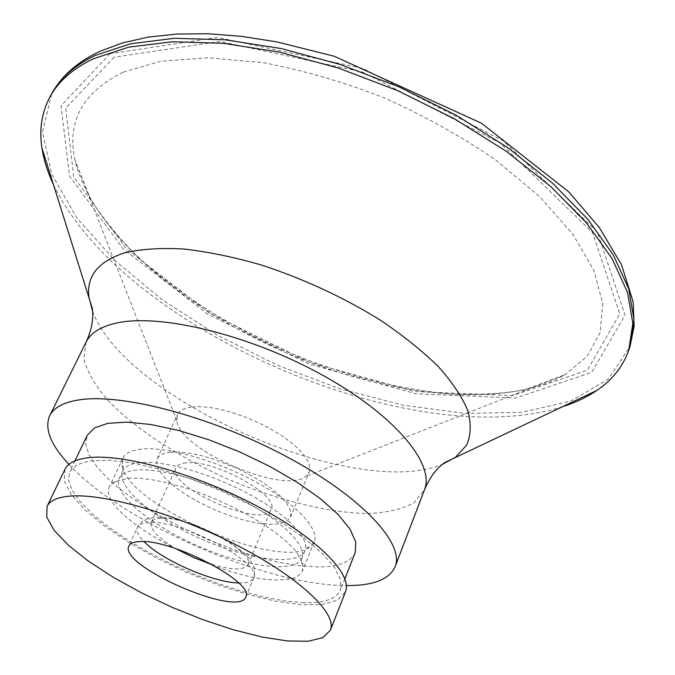 <?xml version="1.0" encoding="UTF-8"?>
<svg xmlns="http://www.w3.org/2000/svg" width="675" height="675" viewBox="0 0 675 675"><rect width="100%" height="100%" fill="white"/><g stroke="black" fill="none" stroke-linecap="round" stroke-linejoin="round"><path stroke-width="0.51" stroke-dasharray="3.38 2.53" d="M64.935 469.378L64.243 480.676L71.213 494.488L85.05 509.962L104.735 526.255L129.102 542.59L156.921 558.225L186.899 572.493L217.747 584.795L248.113 594.582L276.657 601.366L301.987 604.733L322.743 604.378L337.61 600.109L345.431 591.924M303.902 602.682L285.356 601.037L264.423 597.173L241.793 591.258L218.16 583.521L194.197 574.197L170.589 563.566L147.985 551.914L127.043 539.578L108.405 526.88L92.678 514.207L80.452 501.938L72.259 490.497L68.555 480.313L69.685 471.791L76.764 464.813L89.935 460.822L108.861 460.164L132.815 463.033L160.701 469.403L191.093 479.031L222.32 491.434L252.636 505.921L280.344 521.674L303.961 537.806L322.346 553.433L334.724 567.768L340.74 580.146L340.436 590.077C336.293 599.02 324.118 603.222 303.902 602.682M355.21 552.58C350.831 562.157 338.521 566.949 318.271 566.966L299.725 565.768L278.843 562.292L256.314 556.698L232.824 549.197L209.047 540.042L185.659 529.487L163.316 517.826L142.661 505.389L124.335 492.514L108.928 479.579L97.031 466.973L89.159 455.136L85.759 444.487L87.159 435.476M68.96 464.383C122.757 522.855 266.903 585.833 346.368 585.579M211.916 564.41C232.073 570.265 244.055 570.35 247.86 564.671C256.433 552.471 188.333 515.843 161.03 518.358C155.655 518.619 152.381 519.986 151.225 522.45C149.639 529.099 157.849 537.832 175.838 548.648M186.013 462.881C180.596 463.396 177.247 465.024 175.972 467.75C165.409 486.818 264.372 530.052 271.181 509.347C280.294 495.72 213.545 458.975 186.013 462.881M170.733 452.166C163.409 452.942 158.878 455.195 157.132 458.907L156.651 464.56L159.671 471.395L165.949 479.022L175.095 487.055L186.604 495.104L199.901 502.765L214.338 509.701L229.23 515.582L243.894 520.13L257.614 523.108L269.722 524.357L279.585 523.783L286.647 521.362L290.469 517.168L291.001 512.764L289.297 507.507L285.356 501.559L279.281 495.112L271.249 488.388L261.512 481.629L250.417 475.082L238.351 468.973L213.106 459.008L200.855 455.498L189.456 453.153L179.305 452.039L170.733 452.166M191.303 407.042C183.946 408.088 179.322 410.611 177.449 414.61L176.757 420.407C178.791 449.423 282.715 494.826 305.387 476.609L309.167 472.154L309.833 467.471L308.281 461.945L304.518 455.768L298.637 449.128L290.798 442.26L281.264 435.4L270.363 428.811L258.474 422.727L246.046 417.378L233.525 412.957L221.366 409.632L210.026 407.498L199.893 406.637L191.303 407.042M53.494 184.621C121.694 328.278 410.4 454.41 562.132 406.839M277.72 579.909C219.535 581.2 94.719 513.388 109.595 486.624L113.889 482.009L127.752 478.237L138.788 478.212L151.909 479.697L166.759 482.676L182.874 487.088L199.758 492.809L216.869 499.66L233.634 507.414L249.522 515.835L264.018 524.618L276.674 533.503L287.12 542.185L295.076 550.412L300.367 557.947L302.906 564.587L302.434 570.881C299.607 577.007 291.364 580.019 277.72 579.909M141.286 449.094C131.389 450.2 125.255 453.246 122.884 458.232L122.074 465.362C125.786 504.377 278.404 571.058 309.555 547.273L314.229 541.831C319.781 529.057 296.072 503.677 255.867 481.942C215.755 460.173 166.413 446.302 141.286 449.094M122.934 72.284C82.367 92.517 66.42 121.888 75.077 160.405C91.707 230.867 181.246 306.813 283.424 351.574C385.678 396.132 502.242 410.223 565.245 374.549L587.132 356.366L600.126 332.598L602.767 303.708L593.916 270.548L572.957 234.402L540.025 196.973L496.176 160.321C462.147 136.915 425.031 116.168 384.809 98.078C343.845 82.105 303.531 70.343 263.866 62.783L208.71 57.772L161.063 61.189L122.934 72.284M114.134 57.189L65.678 108.152L73.778 177.095L126.436 248.898L209.368 313.023L309.555 362.391L414.982 391.559L512.823 395.584L587.377 370.178L619.785 313.867L592.405 232.403L500.091 143.024L362.222 71.93L219.907 41.453L114.134 57.189M86.105 342.098L83.827 358.729C87.083 371.402 94.77 384.919 106.895 399.279C134.283 428.212 178.639 457.102 227.737 479.022C277.18 500.158 328.523 513.067 368.356 513.515C387.129 512.646 402.275 509.102 413.783 502.883L424.44 489.915M238.68 582.972C247.042 583.234 252.045 581.605 253.69 578.087C263.984 563.785 181.499 519.623 148.947 522.551C142.611 522.838 138.772 524.416 137.413 527.285C135.962 530.888 138.164 535.663 144.037 541.62M110.017 53.688L61.02 105.815L69.584 176.04L123.289 249.007L207.562 314.077L309.234 364.163L416.239 393.803L515.683 398.014L591.697 372.347L625.042 315.183L597.518 232.217L503.558 140.999L362.863 68.403L217.654 37.42L110.017 53.688M51.545 94.011L42.5 132.232L51.891 174.513L76.942 217.983L114.716 260.364L162.397 299.911L217.426 335.247L277.45 365.243L340.242 388.901L403.549 405.27L464.965 413.387L521.733 412.307L570.653 401.152L608.048 379.316L629.952 346.705M92.618 311.335C125.018 400.123 355.421 500.782 442.581 464.231M136.78 470.062C127.313 470.947 121.492 473.698 119.298 478.322C112.244 493.729 150.711 525.462 198.408 546.159C245.995 567.101 295.414 573.758 301.936 558.107C307.058 546.345 284.243 522.577 245.894 501.972C207.63 481.343 160.675 467.851 136.78 470.062M140.231 462.603C130.756 463.548 124.909 466.366 122.69 471.049C115.543 486.667 153.849 518.527 201.454 539.182C248.957 560.081 298.358 566.536 304.965 550.682C310.154 538.76 287.457 514.856 249.202 494.252C211.047 473.614 164.152 460.24 140.231 462.603M176.757 420.407L75.077 160.405L90.956 200.011C105.283 221.586 121.525 241.093 139.683 258.517C180.031 294.722 227.905 325.257 283.306 350.123C339.145 374.001 394.099 388.538 448.158 393.719C473.293 395.297 498.783 394.048 524.627 389.981L565.245 374.549L305.387 476.609M74.925 460.898L69.685 471.791M344.866 578.829L340.436 590.077M245.767 597.029L253.69 578.087C255.715 566.806 254.23 566.047 247.767 556.858L244.012 552.935L228.074 540.962C212.861 532.558 200.247 526.686 190.24 523.344C171.813 517.902 166.05 517.404 158.313 517.177C143.91 518.653 142.931 519.514 137.413 527.285L128.908 545.974M247.86 564.671L271.181 509.347M151.225 522.45L175.972 467.75M290.469 517.168L309.167 472.154M157.132 458.907L177.449 414.61M122.074 465.362C123.508 465.919 123.711 467.809 122.69 471.049L119.298 478.322C117.509 481.275 115.703 482.498 113.889 482.009M309.555 547.273C308.18 546.598 306.644 547.729 304.965 550.682L301.936 558.107C300.983 561.431 301.312 563.591 302.906 564.587M122.884 458.232L109.595 486.624M314.229 541.831L302.434 570.881"/><path stroke-width="1.01" d="M330.396 630.222L345.431 591.924C352.932 574.568 317.731 538.27 257.394 506.284C197.201 474.247 124.234 453.727 89.218 457.625C76.115 459.059 68.023 462.974 64.935 469.378L47.047 506.436L46.727 517.067L54.11 530.288L68.386 545.273L88.501 561.203L113.273 577.302L141.455 592.844L171.754 607.171L202.846 619.667L233.398 629.783L262.043 637.023L287.398 640.963L308.095 641.25L322.819 637.681L330.396 630.222C337.424 614.115 301.278 578.872 240.106 546.902C179.078 514.898 105.629 493.383 70.867 496.049C57.856 497.019 49.916 500.479 47.047 506.436M74.925 460.898L87.159 435.476L94.475 427.925L107.814 423.343L126.816 422.128L150.744 424.474L178.504 430.405L208.668 439.695L239.6 451.879L269.553 466.29L296.865 482.119L320.077 498.454L338.057 514.417L350.072 529.183L355.776 542.084L355.21 552.58L344.866 578.829M346.368 585.579C373.056 585.748 389.298 579.487 395.086 566.781C404.857 543.797 362.205 497.078 286.959 456.857C211.899 416.551 120.985 392.766 78.452 399.988C63.197 402.502 53.603 407.793 49.655 415.859C44.255 428.743 50.692 444.918 68.96 464.383M140.332 541.553C134.021 541.73 130.207 543.206 128.908 545.974C117.847 565.507 238.95 618.418 245.767 597.029C255.833 583.327 172.783 539.215 140.332 541.553M175.838 548.648L193.438 557.542L211.916 564.41M562.132 406.839C575.26 402.68 586.845 397.204 596.903 390.403C612.335 379.991 622.974 366.55 628.805 350.089L632.838 323.156L627.488 292.402L612.124 258.626L586.508 222.936L550.969 186.697L506.495 151.478L454.714 118.952L397.837 90.703L338.47 68.082L279.399 52.102L223.29 43.301L172.479 41.757L128.782 47.132L93.454 58.733C72.748 68.656 58.21 81.464 49.84 97.149C41.723 112.607 39.091 129.541 41.934 147.943C43.782 159.941 47.63 172.167 53.494 184.621M395.086 566.781L424.44 489.915C435.282 464.012 394.883 414.897 321.73 374.709C248.763 334.429 159.089 313.065 115.957 323.173C100.508 326.725 90.551 333.037 86.105 342.098L49.655 415.859M144.037 541.62C161.705 560.115 213.114 582.567 238.68 582.972M95.217 55.443C74.503 65.416 59.94 78.275 51.545 94.011C61.594 75.794 77.895 61.501 100.432 51.106L122.842 42.82L148.382 37.091L176.892 34.028L208.077 33.75L241.566 36.357L276.885 41.884L334.192 56.236L481.376 123.154L568.713 191.827L599.341 227.534L621.574 264.862L633.167 301.987L634.137 326.489L629.952 346.705L634.011 319.697L628.712 288.866L613.389 255.032L587.832 219.291L552.361 183.018L507.954 147.791L456.249 115.265L399.431 87.033L340.132 64.454L281.112 48.524L225.045 39.783L174.251 38.315L130.562 43.765L95.217 55.443M442.581 464.231L455.591 457.22L466.661 445.061C470.914 435.206 471.319 423.757 467.868 410.704C462.063 396.875 452.216 382.185 438.337 366.618C422.221 350.831 402.806 335.289 380.093 319.984C343.288 297.211 303.699 278.885 261.326 264.997C233.955 257.133 208.187 251.809 184.022 249.033C161.333 247.759 141.775 248.965 125.364 252.653C98.525 261.039 86.383 275.83 88.923 297.025L92.618 311.335M628.805 350.089L629.952 346.705M49.84 97.149L51.545 94.011M424.44 489.915C429.637 477.537 436.438 468.399 444.842 462.51L596.903 390.403M86.105 342.098C91.657 329.873 93.732 318.676 92.34 308.509L41.934 147.943"/></g></svg>

